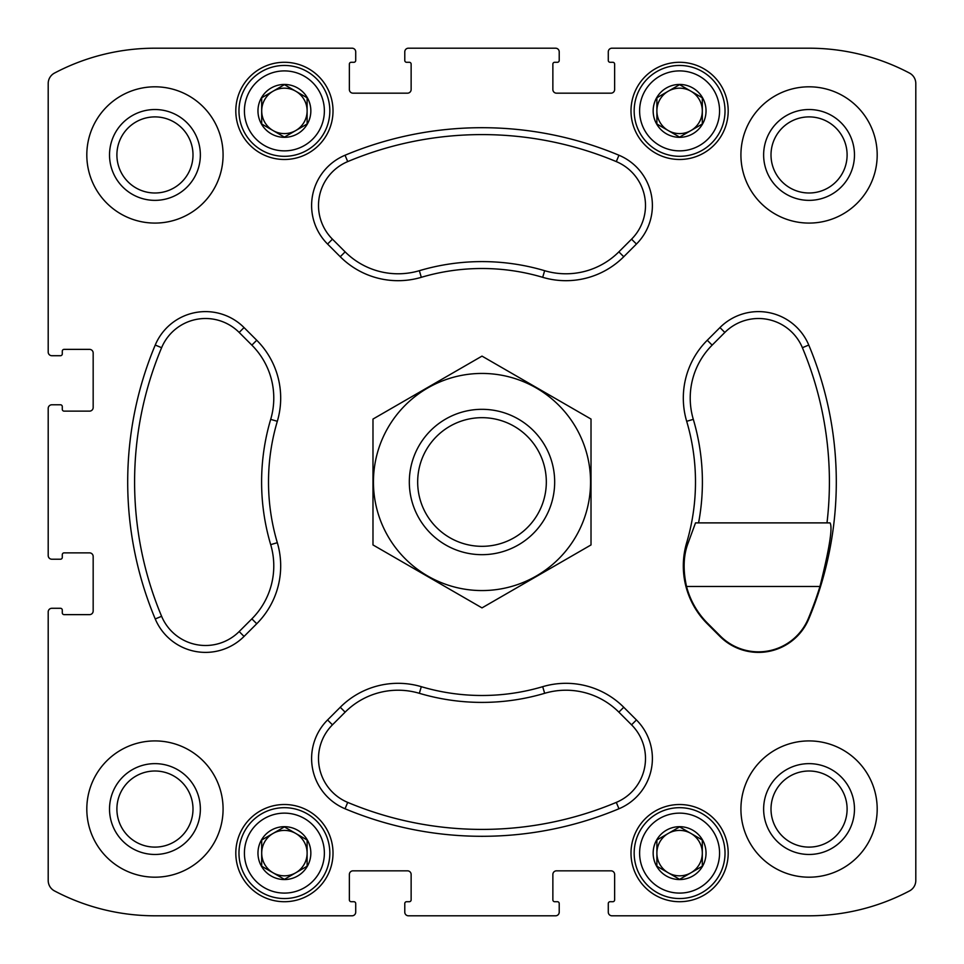 <?xml version="1.0" encoding="UTF-8"?>
<svg xmlns="http://www.w3.org/2000/svg" width="964" height="964" viewBox="0 0 964 964"><rect width="100%" height="100%" fill="white"/><g stroke="black" fill="none" stroke-linecap="round" stroke-linejoin="round"><path stroke-width="1.45" d="M116.897 154.951A38.042 38.042 0 0 1 173.966 121.994A38.042 38.042 0 0 1 173.966 187.896A38.042 38.042 0 0 1 116.897 154.951M771.007 809.049A38.042 38.042 0 0 1 828.076 776.104A38.042 38.042 0 0 1 828.076 842.006A38.042 38.042 0 0 1 771.007 809.049M333.014 853.116A48.61 48.61 0 0 0 260.099 811.025A48.61 48.61 0 0 0 260.099 895.207A48.61 48.61 0 0 0 333.014 853.116M728.194 853.116A48.61 48.61 0 0 0 655.291 811.025A48.61 48.61 0 0 0 655.291 895.207A48.61 48.61 0 0 0 728.194 853.116M333.014 110.884A48.61 48.61 0 0 0 260.099 68.793A48.61 48.61 0 0 0 260.099 152.975A48.61 48.61 0 0 0 333.014 110.884M728.194 110.884A48.61 48.61 0 0 0 655.291 68.793A48.61 48.61 0 0 0 655.291 152.975A48.61 48.61 0 0 0 728.194 110.884M223.082 809.049A68.131 68.131 0 0 0 154.951 740.918A68.131 68.131 0 0 0 86.808 809.049A68.131 68.131 0 0 0 154.951 877.192A68.131 68.131 0 0 0 223.082 809.049M223.082 154.951A68.131 68.131 0 0 0 154.951 86.808A68.131 68.131 0 0 0 86.808 154.951A68.131 68.131 0 0 0 154.951 223.082A68.131 68.131 0 0 0 223.082 154.951M877.192 154.951A68.131 68.131 0 0 0 809.049 86.808A68.131 68.131 0 0 0 740.918 154.951A68.131 68.131 0 0 0 809.049 223.082A68.131 68.131 0 0 0 877.192 154.951M877.192 809.049A68.131 68.131 0 0 0 809.049 740.918A68.131 68.131 0 0 0 740.918 809.049A68.131 68.131 0 0 0 809.049 877.192A68.131 68.131 0 0 0 877.192 809.049M340.256 707.263L327.567 719.951A54.514 54.514 0 0 0 345.04 808.76A354.306 354.306 0 0 0 618.96 808.76A54.514 54.514 0 0 0 636.433 719.951L623.744 707.263A81.759 81.759 0 0 0 542.696 686.681A213.49 213.49 0 0 1 421.304 686.681A81.759 81.759 0 0 0 340.256 707.263L345.136 712.143L332.447 724.832A47.61 47.61 0 0 0 347.703 802.397A347.402 347.402 0 0 0 616.297 802.397A47.61 47.61 0 0 0 631.553 724.832L618.864 712.143A74.855 74.855 0 0 0 544.648 693.309L542.696 686.681M244.049 327.567A54.514 54.514 0 0 0 155.24 345.04A354.306 354.306 0 0 0 155.24 618.96A54.514 54.514 0 0 0 244.049 636.433L256.737 623.744A81.759 81.759 0 0 0 277.319 542.696A213.49 213.49 0 0 1 277.319 421.304A81.759 81.759 0 0 0 256.737 340.256L244.049 327.567L239.168 332.447A47.61 47.61 0 0 0 161.603 347.703A347.402 347.402 0 0 0 161.603 616.297A47.61 47.61 0 0 0 239.168 631.553L251.857 618.864A74.855 74.855 0 0 0 270.691 544.648L277.319 542.696M618.96 155.24A354.306 354.306 0 0 0 345.04 155.24A54.514 54.514 0 0 0 327.567 244.049L340.256 256.737A81.759 81.759 0 0 0 421.304 277.319A213.49 213.49 0 0 1 542.696 277.319A81.759 81.759 0 0 0 623.744 256.737L636.433 244.049A54.514 54.514 0 0 0 618.96 155.24L616.297 161.603A347.402 347.402 0 0 0 347.703 161.603A47.61 47.61 0 0 0 332.447 239.168L345.136 251.857A74.855 74.855 0 0 0 419.352 270.691L421.304 277.319M48.2 408.411L48.2 555.589A3.639 3.639 0 0 0 51.839 559.216L60.467 559.216A1.82 1.82 0 0 0 62.286 557.409L62.286 554.674A1.82 1.82 0 0 1 64.094 552.866L89.532 552.866A3.639 3.639 0 0 1 93.171 556.493L93.171 611.007A3.639 3.639 0 0 1 89.532 614.634L64.094 614.634A1.82 1.82 0 0 1 62.286 612.827L62.286 610.091A1.82 1.82 0 0 0 60.467 608.284L51.839 608.284A3.639 3.639 0 0 0 48.2 611.911L48.2 880.494A11.809 11.809 0 0 0 54.502 890.929A215.309 215.309 0 0 0 154.951 915.8L352.089 915.8A3.639 3.639 0 0 0 355.716 912.161L355.716 903.533A1.82 1.82 0 0 0 353.909 901.714L351.173 901.714A1.82 1.82 0 0 1 349.366 899.906L349.366 874.469A3.639 3.639 0 0 1 352.993 870.829L407.507 870.829A3.639 3.639 0 0 1 411.134 874.469L411.134 899.906A1.82 1.82 0 0 1 409.326 901.714L406.591 901.714A1.82 1.82 0 0 0 404.784 903.533L404.784 912.161A3.639 3.639 0 0 0 408.411 915.8L555.589 915.8A3.639 3.639 0 0 0 559.216 912.161L559.216 903.533A1.82 1.82 0 0 0 557.409 901.714L554.674 901.714A1.82 1.82 0 0 1 552.866 899.906L552.866 874.469A3.639 3.639 0 0 1 556.493 870.829L611.007 870.829A3.639 3.639 0 0 1 614.634 874.469L614.634 899.906A1.82 1.82 0 0 1 612.827 901.714L610.091 901.714A1.82 1.82 0 0 0 608.284 903.533L608.284 912.161A3.639 3.639 0 0 0 611.911 915.8L809.049 915.8A215.309 215.309 0 0 0 909.498 890.929A11.809 11.809 0 0 0 915.8 880.494L915.8 83.507A11.809 11.809 0 0 0 909.498 73.071A215.309 215.309 0 0 0 809.049 48.2L611.911 48.2A3.639 3.639 0 0 0 608.284 51.839L608.284 60.467A1.82 1.82 0 0 0 610.091 62.286L612.827 62.286A1.82 1.82 0 0 1 614.634 64.094L614.634 89.532A3.639 3.639 0 0 1 611.007 93.171L556.493 93.171A3.639 3.639 0 0 1 552.866 89.532L552.866 64.094A1.82 1.82 0 0 1 554.674 62.286L557.409 62.286A1.82 1.82 0 0 0 559.216 60.467L559.216 51.839A3.639 3.639 0 0 0 555.589 48.2L408.411 48.2A3.639 3.639 0 0 0 404.784 51.839L404.784 60.467A1.82 1.82 0 0 0 406.591 62.286L409.326 62.286A1.82 1.82 0 0 1 411.134 64.094L411.134 89.532A3.639 3.639 0 0 1 407.507 93.171L352.993 93.171A3.639 3.639 0 0 1 349.366 89.532L349.366 64.094A1.82 1.82 0 0 1 351.173 62.286L353.909 62.286A1.82 1.82 0 0 0 355.716 60.467L355.716 51.839A3.639 3.639 0 0 0 352.089 48.2L154.951 48.2A215.309 215.309 0 0 0 54.502 73.071A11.809 11.809 0 0 0 48.2 83.507L48.2 352.089A3.639 3.639 0 0 0 51.839 355.716L60.467 355.716A1.82 1.82 0 0 0 62.286 353.909L62.286 351.173A1.82 1.82 0 0 1 64.094 349.366L89.532 349.366A3.639 3.639 0 0 1 93.171 352.993L93.171 407.507A3.639 3.639 0 0 1 89.532 411.134L64.094 411.134A1.82 1.82 0 0 1 62.286 409.326L62.286 406.591A1.82 1.82 0 0 0 60.467 404.784L51.839 404.784A3.639 3.639 0 0 0 48.2 408.411L48.2 555.589M686.681 542.696A81.759 81.759 0 0 0 707.263 623.744L719.951 636.433A54.514 54.514 0 0 0 808.76 618.96A354.306 354.306 0 0 0 808.76 345.04A54.514 54.514 0 0 0 719.951 327.567L707.263 340.256A81.759 81.759 0 0 0 686.681 421.304A213.49 213.49 0 0 1 686.681 542.696L688.091 543.106L695.514 522.886L830.016 522.886C832.848 527.115 829.498 548.311 819.954 586.474A353.74 353.74 0 0 1 808.242 618.743L808.76 618.96M54.502 890.929A11.809 11.809 0 0 1 48.2 880.494L48.2 611.911M352.089 915.8L154.951 915.8M555.589 915.8L408.411 915.8M809.049 915.8L611.911 915.8M909.498 73.071A11.809 11.809 0 0 1 915.8 83.507L915.8 542.286M915.8 630.661L915.8 880.494M611.911 48.2L809.049 48.2M408.411 48.2L555.589 48.2M154.951 48.2L352.089 48.2M48.2 352.089L48.2 83.507M54.105 559.216L51.839 559.216M51.839 608.284L54.105 608.284M355.716 909.896L355.716 912.161M404.784 912.161L404.784 909.896M559.216 909.896L559.216 912.161M608.284 912.161L608.284 909.896M608.284 54.105L608.284 51.839M559.216 51.839L559.216 54.105M404.784 54.105L404.784 51.839M355.716 51.839L355.716 54.105M54.105 355.716L51.839 355.716M51.839 404.784L54.105 404.784M616.297 161.603A47.61 47.61 0 0 1 631.553 239.168L618.864 251.857A74.855 74.855 0 0 1 544.648 270.691A220.395 220.395 0 0 0 419.352 270.691M239.168 332.447L251.857 345.136A74.855 74.855 0 0 1 270.691 419.352A220.395 220.395 0 0 0 270.691 544.648M345.136 712.143A74.855 74.855 0 0 1 419.352 693.309A220.395 220.395 0 0 0 544.648 693.309M698.575 522.886A220.395 220.395 0 0 0 693.309 419.352L686.681 421.304M826.991 522.886A347.402 347.402 0 0 0 802.397 347.703A47.61 47.61 0 0 0 724.832 332.447L712.143 345.136A74.855 74.855 0 0 0 693.309 419.352M688.091 543.106C683.404 555.36 682.886 569.808 686.525 586.474A81.193 81.193 0 0 0 707.66 623.346L720.349 636.035A53.936 53.936 0 0 0 808.242 618.743M763.633 809.049A45.429 45.429 0 0 1 831.763 769.718A45.429 45.429 0 0 1 831.763 848.392A45.429 45.429 0 0 1 763.633 809.049M763.633 154.951A45.429 45.429 0 0 1 831.763 115.608A45.429 45.429 0 0 1 831.763 194.282A45.429 45.429 0 0 1 763.633 154.951M771.007 154.951A38.042 38.042 0 0 1 828.076 121.994A38.042 38.042 0 0 1 828.076 187.896A38.042 38.042 0 0 1 771.007 154.951M109.522 154.951A45.429 45.429 0 0 1 177.653 115.608A45.429 45.429 0 0 1 177.653 194.282A45.429 45.429 0 0 1 109.522 154.951M109.522 809.049A45.429 45.429 0 0 1 177.653 769.718A45.429 45.429 0 0 1 177.653 848.392A45.429 45.429 0 0 1 109.522 809.049M116.897 809.049A38.042 38.042 0 0 1 173.966 776.104A38.042 38.042 0 0 1 173.966 842.006A38.042 38.042 0 0 1 116.897 809.049M725.024 110.884A45.429 45.429 0 0 0 656.882 71.541A45.429 45.429 0 0 0 656.882 150.227A45.429 45.429 0 0 0 725.024 110.884M719.566 110.884A39.97 39.97 0 0 0 659.605 76.264A39.97 39.97 0 0 0 659.605 145.504A39.97 39.97 0 0 0 719.566 110.884M706.034 110.884A26.438 26.438 0 0 0 666.377 87.989A26.438 26.438 0 0 0 666.377 133.779A26.438 26.438 0 0 0 706.034 110.884M702.31 110.884L702.31 97.774L679.596 84.663L656.882 97.774L656.882 123.995L679.596 137.105L702.31 123.995L702.31 97.774L679.596 84.663L656.882 97.774L656.882 123.995L679.596 137.105L702.31 123.995L702.31 110.884A22.714 22.714 0 0 0 668.233 91.219A22.714 22.714 0 0 0 668.233 130.55A22.714 22.714 0 0 0 702.31 110.884M329.833 110.884A45.429 45.429 0 0 0 261.69 71.541A45.429 45.429 0 0 0 261.69 150.227A45.429 45.429 0 0 0 329.833 110.884M324.374 110.884A39.97 39.97 0 0 0 264.413 76.264A39.97 39.97 0 0 0 264.413 145.504A39.97 39.97 0 0 0 324.374 110.884M310.842 110.884A26.438 26.438 0 0 0 271.185 87.989A26.438 26.438 0 0 0 271.185 133.779A26.438 26.438 0 0 0 310.842 110.884M307.118 110.884L307.118 97.774L284.404 84.663L261.69 97.774L261.69 123.995L284.404 137.105L307.118 123.995L307.118 97.774L284.404 84.663L261.69 97.774L261.69 123.995L284.404 137.105L307.118 123.995L307.118 110.884A22.714 22.714 0 0 0 273.053 91.219A22.714 22.714 0 0 0 273.053 130.55A22.714 22.714 0 0 0 307.118 110.884M725.024 853.116A45.429 45.429 0 0 0 656.882 813.773A45.429 45.429 0 0 0 656.882 892.459A45.429 45.429 0 0 0 725.024 853.116M719.566 853.116A39.97 39.97 0 0 0 659.605 818.496A39.97 39.97 0 0 0 659.605 887.736A39.97 39.97 0 0 0 719.566 853.116M706.034 853.116A26.438 26.438 0 0 0 666.377 830.221A26.438 26.438 0 0 0 666.377 876.011A26.438 26.438 0 0 0 706.034 853.116M702.31 853.116L702.31 840.006L679.596 826.895L656.882 840.006L656.882 866.226L679.596 879.337L702.31 866.226L702.31 840.006L679.596 826.895L656.882 840.006L656.882 866.226L679.596 879.337L702.31 866.226L702.31 853.116A22.714 22.714 0 0 0 668.233 833.45A22.714 22.714 0 0 0 668.233 872.782A22.714 22.714 0 0 0 702.31 853.116M329.833 853.116A45.429 45.429 0 0 0 261.69 813.773A45.429 45.429 0 0 0 261.69 892.459A45.429 45.429 0 0 0 329.833 853.116M324.374 853.116A39.97 39.97 0 0 0 264.413 818.496A39.97 39.97 0 0 0 264.413 887.736A39.97 39.97 0 0 0 324.374 853.116M310.842 853.116A26.438 26.438 0 0 0 271.185 830.221A26.438 26.438 0 0 0 271.185 876.011A26.438 26.438 0 0 0 310.842 853.116M307.118 853.116L307.118 840.006L284.404 826.895L261.69 840.006L261.69 866.226L284.404 879.337L307.118 866.226L307.118 840.006L284.404 826.895L261.69 840.006L261.69 866.226L284.404 879.337L307.118 866.226L307.118 853.116A22.714 22.714 0 0 0 273.053 833.45A22.714 22.714 0 0 0 273.053 872.782A22.714 22.714 0 0 0 307.118 853.116M546.323 482A64.323 64.323 0 0 1 449.839 537.707A64.323 64.323 0 0 1 449.839 426.293A64.323 64.323 0 0 1 546.323 482M554.674 482A72.674 72.674 0 0 1 445.657 544.937A72.674 72.674 0 0 1 445.657 419.063A72.674 72.674 0 0 1 554.674 482M482 373.442A108.558 108.558 0 0 1 576.014 536.285A108.558 108.558 0 0 1 387.986 536.285A108.558 108.558 0 0 1 482 373.442M591.016 544.937L591.016 419.063L482 356.114L372.984 419.063L372.984 544.937L482 607.886L591.016 544.937M347.703 161.603L345.04 155.24M332.447 239.168L327.567 244.049M345.136 251.857L340.256 256.737M544.648 270.691L542.696 277.319M618.864 251.857L623.744 256.737M631.553 239.168L636.433 244.049M161.603 347.703L155.24 345.04M161.603 616.297L155.24 618.96M239.168 631.553L244.049 636.433M251.857 618.864L256.737 623.744M270.691 419.352L277.319 421.304M251.857 345.136L256.737 340.256M332.447 724.832L327.567 719.951M347.703 802.397L345.04 808.76M616.297 802.397L618.96 808.76M631.553 724.832L636.433 719.951M618.864 712.143L623.744 707.263M419.352 693.309L421.304 686.681M712.143 345.136L707.263 340.256M724.832 332.447L719.951 327.567M802.397 347.703L808.76 345.04M686.525 586.474L819.954 586.474"/></g></svg>
